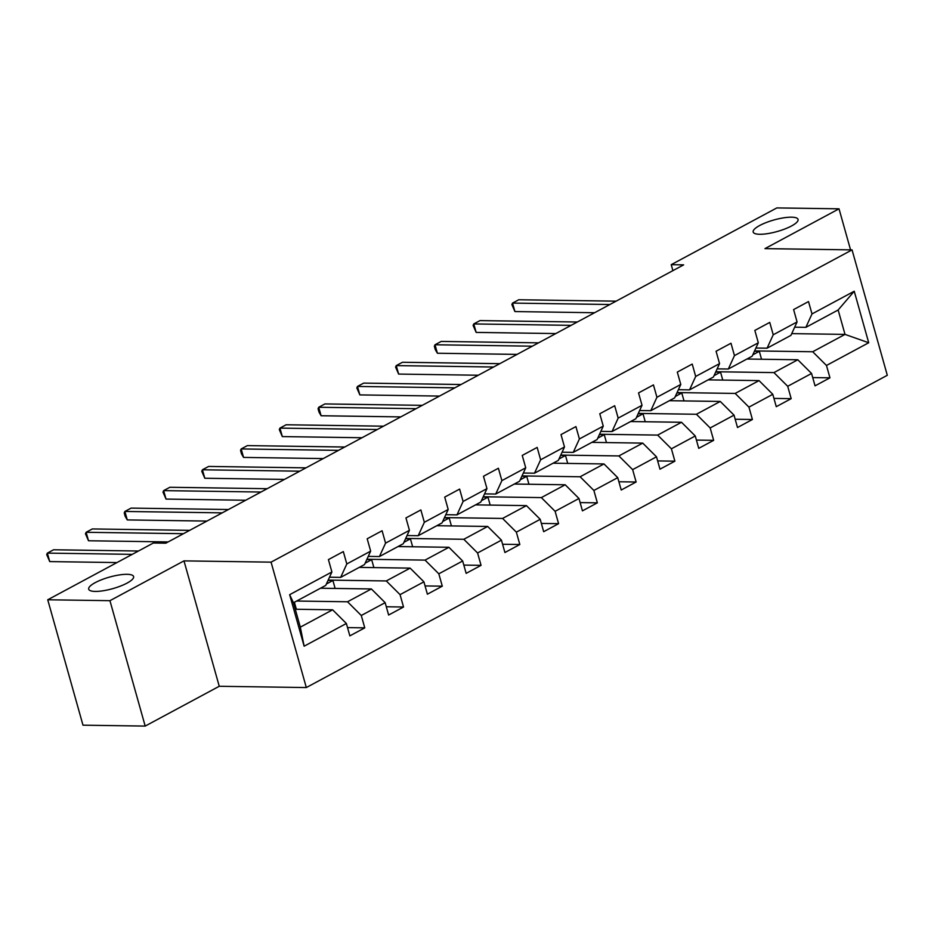 <?xml version="1.0" encoding="UTF-8"?>
<svg xmlns="http://www.w3.org/2000/svg" width="934" height="934" viewBox="0 0 934 934"><rect width="100%" height="100%" fill="white"/><g stroke="black" fill="none" stroke-linecap="round" stroke-linejoin="round"><path stroke-width="1.4" d="M759.716 234.282A23.315 6.001 164.3 0 1 753.178 232.041A23.315 6.001 164.3 0 1 766.265 222.525A23.315 6.001 164.3 0 1 791.53 217.178A23.315 6.001 164.3 0 1 798.068 219.42A23.315 6.001 164.3 0 1 784.98 228.935A23.315 6.001 164.3 0 1 759.716 234.282M95.245 591.42A23.315 6.001 164.3 0 1 88.695 589.179A23.315 6.001 164.3 0 1 101.783 579.664A23.315 6.001 164.3 0 1 127.047 574.317A23.315 6.001 164.3 0 1 133.597 576.558A23.315 6.001 164.3 0 1 120.509 586.073A23.315 6.001 164.3 0 1 95.245 591.42M306.317 687.552L887.3 375.293L852.053 249.88L271.07 562.151L306.317 687.552L219.245 686.28L183.986 560.879L109.943 600.679L145.19 726.08L219.245 686.28M145.19 726.08L82.986 725.181L47.739 599.78L109.943 600.679M791.74 333.625L845.013 334.395L838.148 309.995L805.855 327.355L811.996 313.941L808.517 301.565L793.608 309.586L797.076 321.95L773.224 334.781L769.744 322.405L754.835 330.414L758.315 342.79L734.463 355.609L730.983 343.245L716.074 351.254L719.554 363.63L695.69 376.449L692.222 364.073L677.302 372.094L680.781 384.458L656.929 397.277L653.45 384.913L638.541 392.922L642.02 405.298L618.168 418.117L614.689 405.741L599.78 413.762L603.259 426.126L579.395 438.957L575.916 426.581L561.007 434.59L564.486 446.966L540.634 459.785L537.155 447.421L522.246 455.43L525.725 467.806L501.873 480.625L498.394 468.249L483.485 476.27L486.953 488.634L463.101 501.465L459.621 489.089L444.712 497.098L448.192 509.474L424.34 522.293L420.86 509.929L405.951 517.938L409.431 530.314L385.567 543.133L382.099 530.757L367.19 538.778L370.658 551.142L346.806 563.961L343.327 551.597L328.418 559.606L331.897 571.982L289.657 594.689L304.134 646.2L300.316 627.158L332.621 609.797L295.272 609.248M811.996 313.941L854.236 291.233L868.713 342.755L826.473 365.463L829.952 377.826L812.72 377.581M304.134 646.2L346.374 623.492L349.853 635.867L364.762 627.858L361.283 615.483L385.147 602.663L388.626 615.027L403.535 607.018L400.056 594.643L423.908 581.824L427.387 594.199L442.296 586.178L438.817 573.815L462.669 560.995L466.148 573.359L481.057 565.35L477.578 552.975L501.441 540.156L504.92 552.519L519.829 544.51L516.35 532.147L540.202 519.316L543.681 531.691L558.59 523.67L555.111 511.307L578.975 498.487L582.442 510.851L597.351 502.842L593.884 490.467L617.736 477.648L621.215 490.023L636.124 482.002L632.645 469.639L656.497 456.808L659.976 469.183L674.885 461.174L671.406 448.799L695.27 435.98L698.737 448.343L713.658 440.334L710.179 427.959L734.031 415.14L737.51 427.515L752.419 419.494L748.94 407.131L772.792 394.311L776.271 406.675L791.18 398.666L787.701 386.291L811.564 373.472L815.043 385.847L829.952 377.826M47.739 599.78L153.351 543.016L165.797 543.191L683.653 264.859L671.219 264.672L672.9 270.638M797.076 321.95L790.935 335.364L767.083 348.184L755.921 348.032M746.908 359.03L797.799 359.765L773.947 372.596L715.829 371.744M767.083 348.184L773.224 334.781M811.564 373.472L797.799 359.765M787.701 386.291L773.947 372.596M758.315 342.79L752.174 356.204L728.322 369.023L717.149 368.86M708.147 379.869L759.038 380.605L735.175 393.424L677.068 392.584M728.322 369.023L734.463 355.609M772.792 394.311L759.038 380.605M748.94 407.131L735.175 393.424M719.554 363.63L713.413 377.032L689.549 389.863L678.388 389.7M669.386 400.698L720.266 401.445L696.414 414.264L638.296 413.412M689.549 389.863L695.69 376.449M734.031 415.14L720.266 401.445M710.179 427.959L696.414 414.264M680.781 384.458L674.64 397.872L650.788 410.691L639.627 410.528M630.613 421.538L681.505 422.273L657.653 435.092L599.535 434.252M650.788 410.691L656.929 397.277M695.27 435.98L681.505 422.273M671.406 448.799L657.653 435.092M642.02 405.298L635.879 418.712L612.027 431.531L600.854 431.368M591.852 442.366L642.732 443.113L618.88 455.932L560.774 455.091M612.027 431.531L618.168 418.117M656.497 456.808L642.732 443.113M632.645 469.639L618.88 455.932M603.259 426.126L597.118 439.54L573.254 452.371L562.093 452.208M553.091 463.206L603.971 463.941L580.119 476.772L522.001 475.92M573.254 452.371L579.395 438.957M617.736 477.648L603.971 463.941M593.884 490.467L580.119 476.772M564.486 446.966L558.345 460.38L534.493 473.199L523.32 473.036M514.319 484.046L565.21 484.781L541.346 497.6L483.24 496.76M534.493 473.199L540.634 459.785M578.975 498.487L565.21 484.781M555.111 511.307L541.346 497.6M525.725 467.806L519.584 481.22L495.732 494.039L484.559 493.876M475.558 504.874L526.437 505.621L502.585 518.44L444.479 517.599M495.732 494.039L501.873 480.625M540.202 519.316L526.437 505.621M516.35 532.147L502.585 518.44M486.953 488.634L480.812 502.048L456.959 514.867L445.798 514.704M436.797 525.714L487.676 526.449L463.824 539.28L405.706 538.428M456.959 514.867L463.101 501.465M501.441 540.156L487.676 526.449M477.578 552.975L463.824 539.28M448.192 509.474L442.051 522.888L418.198 535.707L407.026 535.544M398.024 546.553L448.915 547.289L425.052 560.108L366.945 559.268M418.198 535.707L424.34 522.293M462.669 560.995L448.915 547.289M438.817 573.815L425.052 560.108M409.431 530.314L403.29 543.716L379.426 556.547L368.265 556.384M359.263 567.382L410.143 568.129L386.291 580.948L328.184 580.096M379.426 556.547L385.567 543.133M423.908 581.824L410.143 568.129M400.056 594.643L386.291 580.948M370.658 551.142L364.517 564.556L340.665 577.375L329.504 577.212M320.49 588.222L371.382 588.957L347.53 601.776L296.638 601.041M340.665 577.375L346.806 563.961M385.147 602.663L371.382 588.957M361.283 615.483L347.53 601.776M331.897 571.982L325.756 585.396L293.451 602.757L289.657 594.689M346.374 623.492L332.621 609.797M850.559 249.868L839.024 208.819L776.831 207.92L671.219 264.672M839.024 208.819L764.969 248.619L852.053 249.88M183.986 560.879L271.07 562.151M293.451 602.757L300.316 627.158M805.855 327.355L794.682 327.192M754.602 350.915L812.708 351.756L845.013 334.395L868.713 342.755M838.148 309.995L854.236 291.233M826.473 365.463L812.708 351.756M296.358 609.272L294.385 602.255M364.762 627.858L347.53 627.601M326.398 584.007L332.901 580.504L328.021 580.434M335.119 588.432L332.901 580.504M403.535 607.018L386.302 606.761M365.159 563.167L371.662 559.676L366.793 559.594M373.892 567.592L371.662 559.676M442.296 586.178L425.063 585.933M403.92 542.327L410.423 538.836L405.554 538.766M412.653 546.764L410.423 538.836M481.057 565.35L463.824 565.093M442.693 521.499L449.196 517.996L444.315 517.926M451.414 525.924L449.196 517.996M519.829 544.51L502.597 544.265M481.454 500.659L487.957 497.168L483.088 497.098M490.187 505.096L487.957 497.168M558.59 523.67L541.358 523.425M520.215 479.819L526.718 476.328L521.849 476.258M528.948 484.256L526.718 476.328M597.351 502.842L580.119 502.585M558.987 458.991L565.49 455.488L560.622 455.418M567.72 463.416L565.49 455.488M636.124 482.002L618.892 481.757M597.748 438.151L604.251 434.66L599.383 434.59M606.481 442.588L604.251 434.66M674.885 461.174L657.653 460.917M636.509 417.323L643.024 413.82L638.144 413.75M645.242 421.748L643.024 413.82M713.658 440.334L696.425 440.089M675.282 396.483L681.785 392.992L676.916 392.922M684.015 400.908L681.785 392.992M752.419 419.494L735.186 419.249M714.043 375.643L720.546 372.152L715.678 372.082M722.776 380.08L720.546 372.152M791.18 398.666L773.947 398.409M752.816 354.815L759.319 351.312L754.439 351.242M761.537 359.24L759.319 351.312M132.254 554.352L47.354 553.115L53.565 549.776L138.465 551.013M116.972 562.572L49.736 561.591L47.354 553.115L46.7 554.609L49.736 561.591M183.461 533.699L86.126 532.287L92.338 528.948L189.672 530.36M168.178 541.918L88.508 540.763L86.126 532.287L85.461 533.781L88.508 540.763M222.222 512.859L124.887 511.447L131.099 508.108L228.433 509.52M206.939 521.079L127.269 519.923L124.887 511.447L124.234 512.941L125.179 516.327L127.269 519.923M260.995 492.031L163.648 490.619L169.86 487.279L267.206 488.692M245.7 500.25L166.03 499.083L163.648 490.619L162.995 492.113L166.03 499.083M299.756 471.191L202.421 469.779L208.632 466.44L305.967 467.852M284.473 479.411L204.803 478.255L202.421 469.779L201.756 471.273L204.803 478.255M338.517 450.363L241.182 448.939L247.393 445.6L344.739 447.024M323.234 458.571L243.564 457.415L241.182 448.939L240.528 450.433L241.474 453.831L243.564 457.415M377.289 429.523L279.943 428.111L286.166 424.772L383.5 426.184M361.995 437.742L282.325 436.587L279.943 428.111L279.289 429.605L282.325 436.587M416.05 408.683L318.716 407.271L324.927 403.932L422.261 405.344M400.768 416.903L321.098 415.747L318.716 407.271L318.062 408.765L319.008 412.151L321.098 415.747M454.823 387.855L357.477 386.442L363.688 383.103L461.034 384.516M439.529 396.074L359.859 394.907L357.477 386.442L356.823 387.925L359.859 394.907M493.584 367.015L396.249 365.603L402.461 362.264L499.795 363.676M478.301 375.234L398.631 374.079L396.249 365.603L395.584 367.097L398.631 374.079M532.345 346.187L435.011 344.763L441.222 341.424L538.556 342.848M517.062 354.395L437.392 353.239L435.011 344.763L434.357 346.257L435.302 349.655L437.392 353.239M571.118 325.347L473.772 323.935L479.983 320.596L577.329 322.008M555.823 333.566L476.153 332.411L473.772 323.935L473.118 325.429L476.153 332.411M609.879 304.507L512.544 303.095L518.755 299.756L616.09 301.168M594.596 312.727L514.926 311.571L512.544 303.095L511.879 304.589L514.926 311.571"/></g></svg>
